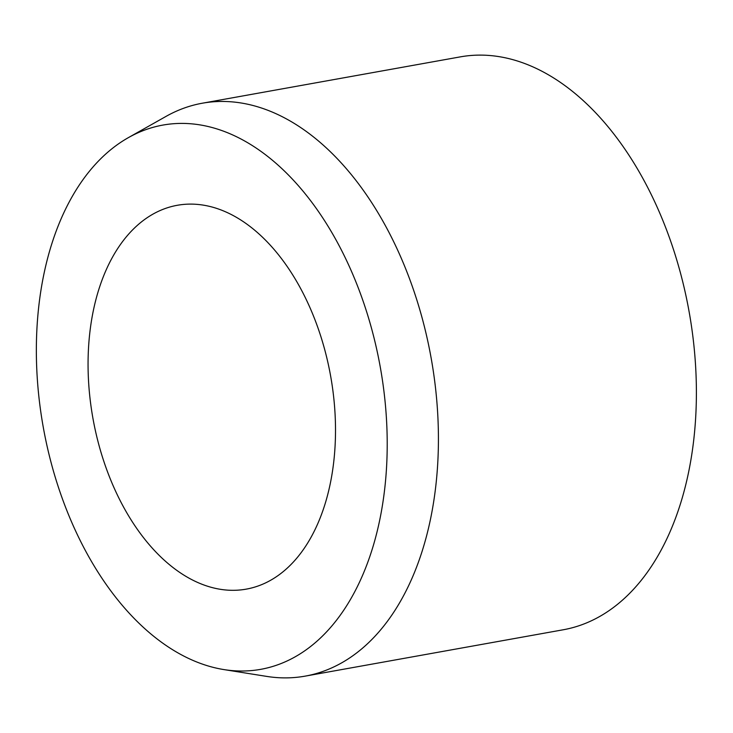 <?xml version="1.0" encoding="UTF-8"?>
<svg xmlns="http://www.w3.org/2000/svg" width="733" height="733" viewBox="0 0 733 733"><rect width="100%" height="100%" fill="white"/><g stroke="black" fill="none" stroke-linecap="round" stroke-linejoin="round"><path stroke-width="1.1" d="M195.922 204.287A194.996 120.716 79.8 0 1 332.901 390.68A194.996 120.716 79.8 0 1 246.261 589.13A194.996 120.716 79.8 0 1 227.651 590.138A194.996 120.716 79.8 0 1 90.672 403.746A194.996 120.716 79.8 0 1 177.313 205.286A194.996 120.716 79.8 0 1 195.922 204.287M128.422 137.612L166.006 116.41A291.038 180.181 79.8 0 1 202.308 103.216A291.038 180.181 79.8 0 1 230.089 101.722A291.038 180.181 79.8 0 1 434.532 379.923A291.038 180.181 79.8 0 1 305.221 676.119A291.038 180.181 79.8 0 1 277.44 677.622A291.038 180.181 79.8 0 1 266.601 676.385L223.977 669.596A276.488 171.165 79.8 0 1 43.311 427.476A276.488 171.165 79.8 0 1 128.422 137.612A276.488 171.165 79.8 0 1 189.297 123.657A276.488 171.165 79.8 0 1 385.76 409.005A276.488 171.165 79.8 0 1 234.276 670.759A276.488 171.165 79.8 0 1 223.977 669.596M202.308 103.216L460.269 56.881A291.038 180.181 79.8 0 1 488.059 55.378A291.038 180.181 79.8 0 1 692.502 333.579A291.038 180.181 79.8 0 1 563.182 629.784L305.221 676.119"/></g></svg>
